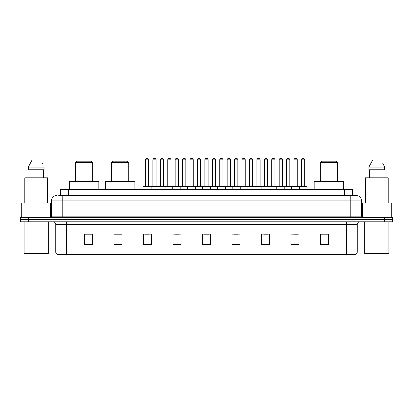 <?xml version="1.0" encoding="UTF-8"?>
<svg xmlns="http://www.w3.org/2000/svg" width="413" height="413" viewBox="0 0 413 413"><rect width="100%" height="100%" fill="white"/><g stroke="black" fill="none" stroke-linecap="round" stroke-linejoin="round"><path stroke-width="0.62" d="M58.734 195.504L62.218 195.504L58.734 195.504L60.344 195.504L60.344 189.603L352.656 189.603L352.656 195.504M56.855 195.504A5.364 5.364 0 0 0 51.491 200.868L51.491 216.154A1.342 1.342 0 0 1 50.149 217.496M361.509 200.868L62.218 200.868L62.218 195.504L356.145 195.504A5.364 5.364 0 0 1 361.509 200.868L361.509 216.154L362.851 217.496M28.693 217.496L20.65 217.496L20.65 219.639L28.693 219.639L20.65 219.639L20.65 221.786L28.693 221.786L28.693 219.639L384.307 219.639L28.693 219.639L28.693 217.496L384.307 217.496L384.307 219.639L392.35 219.639L384.307 219.639L384.307 221.786L28.693 221.786M392.35 217.496L392.35 219.639L392.35 217.496L384.307 217.496M356.063 195.504L354.266 195.504M355.206 254.506L57.794 254.506M57.66 254.506A2.679 2.679 0 0 1 55.729 251.93L66.457 251.93L66.457 254.506L346.543 254.506L346.543 251.93L357.271 251.93L357.271 224.471A2.679 2.679 0 0 1 359.955 221.786M55.729 251.93L55.729 224.471C55.569 222.839 54.676 221.946 53.045 221.786M328.521 244.878L328.521 234.15L320.478 234.15L320.478 244.878L328.521 244.878M299.022 244.878L299.022 234.15L290.979 234.15L290.979 244.878L299.022 244.878M269.524 244.878L269.524 234.15L261.475 234.15L261.475 244.878L269.524 244.878M240.025 244.878L240.025 234.15L231.977 234.15L231.977 244.878L240.025 244.878M92.522 244.878L92.522 234.15L84.479 234.15L84.479 244.878L92.522 244.878M122.021 244.878L122.021 234.15L113.978 234.15L113.978 244.878L122.021 244.878M151.525 244.878L151.525 234.15L143.476 234.15L143.476 244.878L151.525 244.878M181.023 244.878L181.023 234.15L172.975 234.15L172.975 244.878L181.023 244.878M210.522 244.878L210.522 234.15L202.478 234.15L202.478 244.878L210.522 244.878M392.35 221.786L392.35 219.639L392.35 221.786L384.307 221.786M346.543 254.506L355.128 254.506M263.917 234.202L267.939 234.202M293.633 234.202L297.654 234.202M174.776 234.202L178.798 234.202M145.061 234.202L149.083 234.202M234.202 234.202L238.224 234.202M204.487 234.202L208.513 234.202M122.021 234.202L113.978 234.202M92.522 234.202L84.479 234.202M328.521 234.202L320.478 234.202M47.738 253.969L24.672 253.969L24.135 253.432L48.275 253.432L47.738 253.969M24.135 221.786L24.135 253.432M48.275 221.786L48.275 253.432M50.685 217.383L50.685 203.015L21.724 203.015L21.724 217.496M47.603 203.015L47.603 177.807L24.806 177.807L24.806 203.015M43.52 169.758L43.52 177.807L43.52 169.758M28.306 167.079L32.018 160.105L28.306 167.079L28.306 169.758L44.103 169.758L44.103 167.079L28.306 167.079M42.41 163.765L42.198 163.362M28.889 169.758L28.889 177.807M40.391 160.105L32.018 160.105M75.522 162.521L92.682 162.521L91.345 161.178L76.859 161.178L75.522 162.521L75.522 181.56M92.682 162.521L92.682 181.56M98.852 189.603L98.852 181.56L69.353 181.56L69.353 189.603M111.562 162.521L128.727 162.521L127.385 161.178L112.904 161.178L111.562 162.521L111.562 181.56M128.727 162.521L128.727 181.56M134.896 189.603L134.896 181.56L105.398 181.56L105.398 189.603M320.318 162.521L337.478 162.521L336.141 161.178L321.655 161.178L320.318 162.521L320.318 181.56M337.478 162.521L337.478 181.56M343.647 189.603L343.647 181.56L314.148 181.56L314.148 189.603M388.328 253.969L365.262 253.969L364.725 253.432L388.865 253.432L388.328 253.969M364.725 221.786L364.725 253.432M388.865 221.786L388.865 253.432M391.276 217.496L391.276 203.015L362.315 203.015L362.315 217.383M388.194 203.015L388.194 177.807L365.397 177.807L365.397 203.015M383.001 163.765L384.694 167.079L368.897 167.079L372.609 160.105L368.897 167.079L368.897 169.758L384.694 169.758L384.694 167.079L384.694 169.758M384.694 167.079L382.789 163.362M369.48 169.758L369.48 177.807M384.111 177.807L384.111 169.758M380.982 160.105L372.609 160.105M299.317 186.387L306.828 186.387A0.268 0.268 0 0 1 307.096 186.655L143.048 186.655A0.268 0.268 0 0 1 143.316 186.387L150.828 186.387A0.268 0.268 0 0 1 151.096 186.655L151.096 189.603M148.68 186.118A0.268 0.268 0 0 0 148.948 186.387L145.195 186.387A0.268 0.268 0 0 0 145.464 186.118L148.68 186.118L148.68 159.836A1.342 1.342 0 0 0 147.338 158.494L146.801 158.494A1.342 1.342 0 0 0 145.464 159.836L145.464 186.118M143.048 186.655L143.048 189.603M157.905 189.603L157.905 186.655A0.268 0.268 0 0 1 158.174 186.387L165.685 186.387A0.268 0.268 0 0 1 165.949 186.655L165.949 189.603M163.538 186.118A0.268 0.268 0 0 0 163.806 186.387L160.053 186.387A0.268 0.268 0 0 0 160.321 186.118L163.538 186.118L163.538 159.836A1.342 1.342 0 0 0 162.195 158.494L161.659 158.494A1.342 1.342 0 0 0 160.321 159.836L160.321 186.118M172.763 189.603L172.763 186.655A0.268 0.268 0 0 1 173.032 186.387L180.538 186.387A0.268 0.268 0 0 1 180.806 186.655L180.806 189.603M178.395 186.118A0.268 0.268 0 0 0 178.664 186.387L174.911 186.387A0.268 0.268 0 0 0 175.174 186.118L178.395 186.118L178.395 159.836A1.342 1.342 0 0 0 177.053 158.494L176.516 158.494A1.342 1.342 0 0 0 175.174 159.836L175.174 186.118M187.621 189.603L187.621 186.655A0.268 0.268 0 0 1 187.889 186.387L195.395 186.387A0.268 0.268 0 0 1 195.664 186.655L195.664 189.603M193.253 186.118A0.268 0.268 0 0 0 193.521 186.387L189.763 186.387A0.268 0.268 0 0 0 190.032 186.118L193.253 186.118L193.253 159.836A1.342 1.342 0 0 0 191.911 158.494L191.374 158.494A1.342 1.342 0 0 0 190.032 159.836L190.032 186.118M202.478 189.603L202.478 186.655A0.268 0.268 0 0 1 202.747 186.387L210.253 186.387A0.268 0.268 0 0 1 210.522 186.655L210.522 189.603M208.111 186.118A0.268 0.268 0 0 0 208.379 186.387L204.621 186.387A0.268 0.268 0 0 0 204.889 186.118L208.111 186.118L208.111 159.836A1.342 1.342 0 0 0 206.768 158.494L206.232 158.494A1.342 1.342 0 0 0 204.889 159.836L204.889 186.118M217.336 189.603L217.336 186.655A0.268 0.268 0 0 1 217.605 186.387L225.111 186.387A0.268 0.268 0 0 1 225.379 186.655L225.379 189.603M222.968 159.836L219.747 159.836A1.342 1.342 0 0 1 221.089 158.494L221.626 158.494A1.342 1.342 0 0 1 222.968 159.836L222.968 186.118A0.268 0.268 0 0 0 223.237 186.387M219.747 159.836L219.747 186.118A0.268 0.268 0 0 1 219.479 186.387M232.194 189.603L232.194 186.655A0.268 0.268 0 0 1 232.462 186.387L239.968 186.387A0.268 0.268 0 0 1 240.237 186.655L240.237 189.603M237.826 159.836L234.605 159.836A1.342 1.342 0 0 1 235.947 158.494L236.484 158.494A1.342 1.342 0 0 1 237.826 159.836L237.826 186.118A0.268 0.268 0 0 0 238.089 186.387M234.605 159.836L234.605 186.118A0.268 0.268 0 0 1 234.336 186.387M247.051 189.603L247.051 186.655A0.268 0.268 0 0 1 247.315 186.387L254.826 186.387A0.268 0.268 0 0 1 255.095 186.655L255.095 189.603M252.679 159.836L249.462 159.836A1.342 1.342 0 0 1 250.805 158.494L251.341 158.494A1.342 1.342 0 0 1 252.679 159.836L252.679 186.118A0.268 0.268 0 0 0 252.947 186.387M249.462 159.836L249.462 186.118A0.268 0.268 0 0 1 249.194 186.387M261.904 189.603L261.904 186.655A0.268 0.268 0 0 1 262.172 186.387L269.684 186.387A0.268 0.268 0 0 1 269.952 186.655L269.952 189.603M267.536 159.836L264.32 159.836A1.342 1.342 0 0 1 265.662 158.494L266.199 158.494A1.342 1.342 0 0 1 267.536 159.836L267.536 186.118A0.268 0.268 0 0 0 267.805 186.387M264.32 159.836L264.32 186.118A0.268 0.268 0 0 1 264.052 186.387M276.762 189.603L276.762 186.655A0.268 0.268 0 0 1 277.03 186.387L284.542 186.387A0.268 0.268 0 0 1 284.81 186.655L284.81 189.603M282.394 159.836L279.178 159.836A1.342 1.342 0 0 1 280.52 158.494L281.057 158.494A1.342 1.342 0 0 1 282.394 159.836L282.394 186.118A0.268 0.268 0 0 0 282.662 186.387M279.178 159.836L279.178 186.118A0.268 0.268 0 0 1 278.909 186.387M291.619 189.603L291.619 186.655A0.268 0.268 0 0 1 291.888 186.387L299.399 186.387A0.268 0.268 0 0 1 299.668 186.655L299.668 189.603M297.252 159.836L294.035 159.836A1.342 1.342 0 0 1 295.378 158.494L295.909 158.494A1.342 1.342 0 0 1 297.252 159.836L297.252 186.118A0.268 0.268 0 0 0 297.52 186.387M294.035 159.836L294.035 186.118A0.268 0.268 0 0 1 293.767 186.387M158.256 186.387L150.745 186.387M152.893 159.836A1.342 1.342 0 0 1 154.23 158.494L154.767 158.494A1.342 1.342 0 0 1 156.109 159.836L152.893 159.836L152.893 186.118A0.268 0.268 0 0 1 152.624 186.387M156.109 159.836L156.109 186.118A0.268 0.268 0 0 0 156.377 186.387M173.109 186.387L165.603 186.387M167.75 159.836A1.342 1.342 0 0 1 169.087 158.494L169.624 158.494A1.342 1.342 0 0 1 170.967 159.836L167.75 159.836L167.75 186.118A0.268 0.268 0 0 1 167.482 186.387M170.967 159.836L170.967 186.118A0.268 0.268 0 0 0 171.235 186.387M187.967 186.387L180.46 186.387M182.603 159.836A1.342 1.342 0 0 1 183.945 158.494L184.482 158.494A1.342 1.342 0 0 1 185.824 159.836L182.603 159.836L182.603 186.118A0.268 0.268 0 0 1 182.334 186.387M185.824 159.836L185.824 186.118A0.268 0.268 0 0 0 186.093 186.387M202.824 186.387L195.318 186.387M197.46 159.836A1.342 1.342 0 0 1 198.803 158.494L199.34 158.494A1.342 1.342 0 0 1 200.682 159.836L197.46 159.836L197.46 186.118A0.268 0.268 0 0 1 197.192 186.387M200.682 159.836L200.682 186.118A0.268 0.268 0 0 0 200.95 186.387M217.682 186.387L210.176 186.387M212.318 159.836A1.342 1.342 0 0 1 213.66 158.494L214.197 158.494A1.342 1.342 0 0 1 215.54 159.836L212.318 159.836L212.318 186.118A0.268 0.268 0 0 1 212.05 186.387M215.54 159.836L215.54 186.118A0.268 0.268 0 0 0 215.808 186.387M232.54 186.387L225.033 186.387M227.176 159.836A1.342 1.342 0 0 1 228.518 158.494L229.055 158.494A1.342 1.342 0 0 1 230.397 159.836L227.176 159.836L227.176 186.118A0.268 0.268 0 0 1 226.907 186.387M230.397 159.836L230.397 186.118A0.268 0.268 0 0 0 230.666 186.387M247.397 186.387L239.891 186.387M242.033 159.836A1.342 1.342 0 0 1 243.376 158.494L243.913 158.494A1.342 1.342 0 0 1 245.25 159.836L242.033 159.836L242.033 186.118A0.268 0.268 0 0 1 241.765 186.387M245.25 159.836L245.25 186.118A0.268 0.268 0 0 0 245.518 186.387M262.255 186.387L254.744 186.387M256.891 159.836A1.342 1.342 0 0 1 258.233 158.494L258.77 158.494A1.342 1.342 0 0 1 260.107 159.836L256.891 159.836L256.891 186.118A0.268 0.268 0 0 1 256.623 186.387M260.107 159.836L260.107 186.118A0.268 0.268 0 0 0 260.376 186.387M277.113 186.387L269.601 186.387M271.749 159.836A1.342 1.342 0 0 1 273.091 158.494L273.628 158.494A1.342 1.342 0 0 1 274.965 159.836L271.749 159.836L271.749 186.118A0.268 0.268 0 0 1 271.48 186.387M274.965 159.836L274.965 186.118A0.268 0.268 0 0 0 275.234 186.387M291.97 186.387L284.459 186.387M286.607 159.836A1.342 1.342 0 0 1 287.949 158.494L288.486 158.494A1.342 1.342 0 0 1 289.823 159.836L286.607 159.836L286.607 186.118A0.268 0.268 0 0 1 286.338 186.387M289.823 159.836L289.823 186.118A0.268 0.268 0 0 0 290.091 186.387M301.464 159.836A1.342 1.342 0 0 1 302.806 158.494L303.338 158.494A1.342 1.342 0 0 1 304.68 159.836L301.464 159.836L301.464 186.118A0.268 0.268 0 0 1 301.196 186.387M304.68 159.836L304.68 186.118A0.268 0.268 0 0 0 304.949 186.387M307.096 186.655L307.096 189.603M68.393 195.504L68.393 189.603M344.607 195.504L344.607 189.603M62.218 217.496L62.218 200.868L51.491 200.868M51.491 216.154L361.509 216.154M350.782 195.504L350.782 217.496M346.543 221.786L346.543 224.471L55.729 224.471M357.271 224.471L346.543 224.471L346.543 251.93L66.457 251.93L66.457 221.786M210.522 244.506L202.478 244.506M181.023 244.506L172.975 244.506M151.525 244.506L143.476 244.506M122.021 244.506L113.978 244.506M92.522 244.506L84.479 244.506M240.025 244.506L231.977 244.506M269.524 244.506L261.475 244.506M299.022 244.506L290.979 244.506M328.521 244.506L320.478 244.506M148.68 159.836L145.464 159.836M163.538 159.836L160.321 159.836M178.395 159.836L175.174 159.836M193.253 159.836L190.032 159.836M208.111 159.836L204.889 159.836M219.747 186.118L222.968 186.118M234.605 186.118L237.826 186.118M249.462 186.118L252.679 186.118M264.32 186.118L267.536 186.118M279.178 186.118L282.394 186.118M294.035 186.118L297.252 186.118M152.893 186.118L156.109 186.118M167.75 186.118L170.967 186.118M182.603 186.118L185.824 186.118M197.46 186.118L200.682 186.118M212.318 186.118L215.54 186.118M227.176 186.118L230.397 186.118M242.033 186.118L245.25 186.118M256.891 186.118L260.107 186.118M271.749 186.118L274.965 186.118M286.607 186.118L289.823 186.118M301.464 186.118L304.68 186.118M355.34 254.506C356.553 254.072 357.199 253.215 357.271 251.93"/></g></svg>
